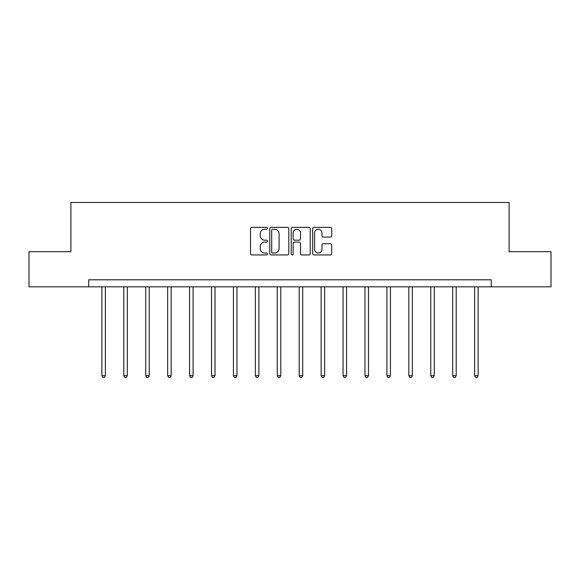 <?xml version="1.0" encoding="UTF-8"?>
<svg xmlns="http://www.w3.org/2000/svg" width="580" height="580" viewBox="0 0 580 580"><rect width="100%" height="100%" fill="white"/><g stroke="black" fill="none" stroke-linecap="round" stroke-linejoin="round"><path stroke-width="0.87" d="M267.51 228.317A0.964 0.964 0 0 0 266.546 227.353L251.887 227.353A1.377 1.377 0 0 0 250.509 228.73L250.509 253.561A1.377 1.377 0 0 0 251.887 254.939L266.546 254.939A0.964 0.964 0 0 0 267.51 253.975A0.964 0.964 0 0 0 266.546 253.011L264.647 253.011A4.415 4.415 0 0 1 260.239 248.595L260.239 246.529A4.415 4.415 0 0 1 264.647 242.114L266.546 242.114A0.964 0.964 0 0 0 267.51 241.142A0.964 0.964 0 0 0 266.546 240.178L264.647 240.178A4.415 4.415 0 0 1 260.239 235.763L260.239 233.696A4.415 4.415 0 0 1 264.647 229.281L266.546 229.281A0.964 0.964 0 0 0 267.51 228.317M330.317 237.075A1.377 1.377 0 0 0 331.695 235.698L331.695 228.73A1.377 1.377 0 0 0 330.317 227.353L314.041 227.353A1.377 1.377 0 0 0 312.656 228.73L312.656 253.561A1.377 1.377 0 0 0 314.041 254.939L330.317 254.939A1.377 1.377 0 0 0 331.695 253.561L331.695 245.144A1.377 1.377 0 0 0 330.317 243.767L323.35 243.767A1.377 1.377 0 0 0 321.973 245.144L321.973 249.32A3.69 3.69 0 0 1 318.282 253.011A3.69 3.69 0 0 1 314.592 249.32L314.592 232.971A3.69 3.69 0 0 1 318.282 229.281A3.69 3.69 0 0 1 321.973 232.971L321.973 235.698A1.377 1.377 0 0 0 323.35 237.075L330.317 237.075M88.733 286.825L29 286.825L29 251.684L70.883 251.684L70.883 202.493L509.117 202.493L509.117 251.684L551 251.684L551 286.825L491.267 286.825L491.267 279.799L88.733 279.799L88.733 286.825L491.267 286.825M288.789 228.73A1.377 1.377 0 0 0 287.412 227.353L271.135 227.353A1.377 1.377 0 0 0 269.758 228.73L269.758 253.561A1.377 1.377 0 0 0 271.135 254.939L287.412 254.939A1.377 1.377 0 0 0 288.789 253.561L288.789 228.73M292.588 227.353L308.864 227.353A1.377 1.377 0 0 1 310.242 228.73L310.242 253.561A1.377 1.377 0 0 1 308.864 254.939L301.897 254.939A1.377 1.377 0 0 1 300.52 253.561L300.52 243.491A1.377 1.377 0 0 0 299.142 242.114L294.517 242.114A1.377 1.377 0 0 0 293.139 243.491L293.139 253.975A0.964 0.964 0 0 1 292.175 254.939A0.964 0.964 0 0 1 291.211 253.975L291.211 228.73A1.377 1.377 0 0 1 292.588 227.353M272.651 229.281A0.964 0.964 0 0 0 271.687 230.245L271.687 252.046A0.964 0.964 0 0 0 272.651 253.011L274.652 253.011A4.415 4.415 0 0 0 279.067 248.595L279.067 233.696A4.415 4.415 0 0 0 274.652 229.281L272.651 229.281M300.52 233.037A3.69 3.69 0 0 0 296.829 229.346A3.69 3.69 0 0 0 293.139 233.037L293.139 238.8A1.377 1.377 0 0 0 294.517 240.178L299.142 240.178A1.377 1.377 0 0 0 300.52 238.8L300.52 233.037M101.877 286.825L101.877 375.68L105.386 375.68L105.386 286.825M105.386 375.68L104.335 377.507L102.928 377.507L101.877 375.68M123.801 286.825L123.801 375.68L127.317 375.68L127.317 286.825M127.317 375.68L126.259 377.507L124.852 377.507L123.801 375.68M145.725 286.825L145.725 375.68L149.241 375.68L149.241 286.825M149.241 375.68L148.183 377.507L146.784 377.507L145.725 375.68M167.649 286.825L167.649 375.68L171.165 375.68L171.165 286.825M171.165 375.68L170.114 377.507L168.707 377.507L167.649 375.68M189.58 286.825L189.58 375.68L193.089 375.68L193.089 286.825M193.089 375.68L192.038 377.507L190.631 377.507L189.58 375.68M211.504 286.825L211.504 375.68L215.02 375.68L215.02 286.825M215.02 375.68L213.962 377.507L212.555 377.507L211.504 375.68M233.428 286.825L233.428 375.68L236.944 375.68L236.944 286.825M236.944 375.68L235.886 377.507L234.48 377.507L233.428 375.68M255.352 286.825L255.352 375.68L258.868 375.68L258.868 286.825M258.868 375.68L257.817 377.507L256.411 377.507L255.352 375.68M277.284 286.825L277.284 375.68L280.793 375.68L280.793 286.825M280.793 375.68L279.741 377.507L278.335 377.507L277.284 375.68M299.207 286.825L299.207 375.68L302.716 375.68L302.716 286.825M302.716 375.68L301.665 377.507L300.259 377.507L299.207 375.68M321.132 286.825L321.132 375.68L324.648 375.68L324.648 286.825M324.648 375.68L323.589 377.507L322.183 377.507L321.132 375.68M343.055 286.825L343.055 375.68L346.572 375.68L346.572 286.825M346.572 375.68L345.52 377.507L344.114 377.507L343.055 375.68M364.979 286.825L364.979 375.68L368.496 375.68L368.496 286.825M368.496 375.68L367.445 377.507L366.038 377.507L364.979 375.68M386.911 286.825L386.911 375.68L390.42 375.68L390.42 286.825M390.42 375.68L389.368 377.507L387.962 377.507L386.911 375.68M408.835 286.825L408.835 375.68L412.351 375.68L412.351 286.825M412.351 375.68L411.292 377.507L409.886 377.507L408.835 375.68M430.759 286.825L430.759 375.68L434.275 375.68L434.275 286.825M434.275 375.68L433.216 377.507L431.817 377.507L430.759 375.68M452.683 286.825L452.683 375.68L456.199 375.68L456.199 286.825M456.199 375.68L455.148 377.507L453.741 377.507L452.683 375.68M474.614 286.825L474.614 375.68L478.123 375.68L478.123 286.825M478.123 375.68L477.072 377.507L475.665 377.507L474.614 375.68"/></g></svg>
